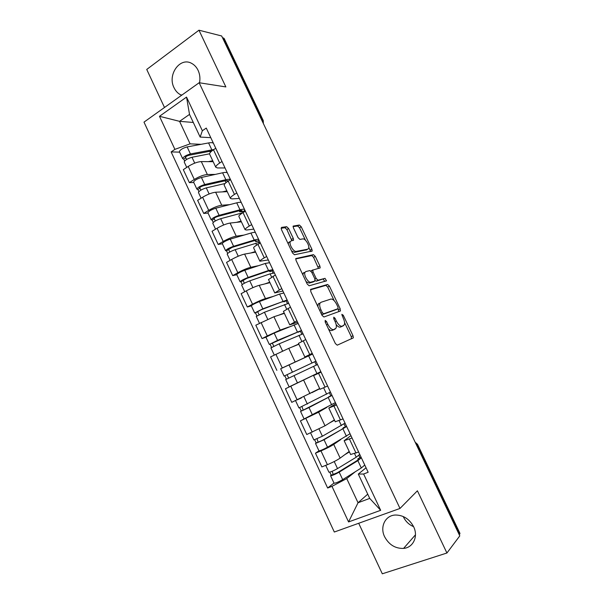 <?xml version="1.0" encoding="UTF-8"?>
<svg xmlns="http://www.w3.org/2000/svg" width="604" height="604" viewBox="0 0 604 604"><rect width="100%" height="100%" fill="white"/><g stroke="black" fill="none" stroke-linecap="round" stroke-linejoin="round"><path stroke-width="0.91" d="M325.186 320.384L325.194 322.045L335.371 343.555L337.251 345.178L353.348 337.84L353.03 335.786L343.261 315.235L341.826 314.307L343.314 318.361C344.537 321.071 344.869 323.216 344.318 324.793L342.174 326.213C340.286 326.522 338.338 324.801 336.345 321.041L335.061 318.323L333.778 317.183L333.801 318.799L335.084 321.524C336.322 324.265 336.654 326.454 336.088 328.078L333.831 329.58C331.86 329.912 329.859 328.161 327.821 324.318L326.515 321.547L325.186 320.384M199.531 82.801C200.347 78.399 199.871 74.247 198.089 70.343C196.61 67.27 194.541 64.998 191.898 63.518C180.256 56.406 167.119 74.624 174.043 87.746C175.605 91 177.81 93.363 180.664 94.828L181.63 95.258M413.604 526.673C409.044 524.71 405.654 521.471 403.427 516.956M384.605 536.722C388.968 544.763 395.295 548.659 403.593 548.402C413.204 547.669 418.496 536.428 413.619 526.718C409.452 519.04 403.427 515.144 395.537 515.023C385.344 515.227 379.629 526.786 384.605 536.722M288.606 228.523L286.673 226.704L281.517 227.391L281.419 229.512L292.517 252.97L294.465 254.76L312.192 251.015L311.891 249.218L301.23 226.787L299.38 225.02L293.121 226.107L293.416 227.859L298.051 237.621L299.931 239.395L302.838 238.912C305.284 238.255 309.875 245.805 308.599 248.395L307.715 249.188L296.232 251.385C293.71 252.162 288.916 244.439 290.245 241.713L291.234 240.837L293.574 240.188L293.28 238.391L288.606 228.523L286.87 229.512L284.937 227.7L281.056 228.221M199.154 82.74L225.866 86.931L198.958 30.2L221.66 35.976L459.787 535.876L446.922 553.007L417.409 490.788L399.991 508.447L199.154 82.74L143.994 122.129L334.314 532.026L399.991 508.447M310.803 289.293L310.781 291.581L322.015 315.333L323.918 317.002L340.256 311.068L340.211 308.825L329.429 286.122L327.617 284.461L310.645 289.376M307.217 284.054L296.051 260.445L295.756 258.572L313.453 254.654L315.288 256.368L319.871 266.009L320.173 267.859L312.774 270.094L313.076 271.974L316.179 278.519L318.044 280.218L325.012 278.338L326.5 280.822L309.15 285.79L307.217 284.054M358.701 523.268L382.302 573.8L446.922 553.007M198.958 30.2L146.734 69.452L164.499 107.489M222.483 37.697L224.144 38.452L263.201 120.422M417.545 444.348L459.954 533.362L459.81 533.966L417.281 444.703L415.348 442.589M459.236 534.729L459.81 533.966M350.614 454.48L358.64 452.034M340.679 439.629L333.733 444.408C330.584 446.431 326.334 448.598 320.973 450.894L327.406 464.672C332.789 462.407 337.032 460.218 340.143 458.104L349.195 451.46M327.406 464.672L321.856 466.915L315.462 453.189L318.95 450.818M352.041 437.991L344.144 440.701L350.924 435.62M320.973 450.894L315.462 453.189M335.258 421.773L343.064 418.912M335.386 402.589L300.407 420.882L306.764 434.525L325.012 425.797L334.382 419.908M336.503 404.967L328.81 408.04L335.899 403.668M326.809 407.398L318.64 412.185L300.407 420.882M321.071 372.147L313.582 375.59L320.014 389.293L327.587 386.009M292.253 385.443L285.443 388.787L291.762 402.339L319.659 388.546M313.582 375.59L320.966 371.921M320.86 371.702L285.443 388.787M312.389 353.695L304.839 356.964L312.215 353.317M281.834 368.161L309.067 355.605M305.737 339.546L298.459 343.382M298.867 344.257L288.75 348.349L270.584 356.889L276.858 370.358M297.606 322.257L289.754 324.839L296.934 320.83M298.157 323.434L274.163 333.068L265.934 337.168L262.045 338.58L267.308 335.907L280.196 330.086L288.803 327.013M290.501 307.157L283.435 311.377M284.363 313.363L273.944 316.738L255.809 325.194L262.045 338.58M282.906 291.015L274.775 292.925L281.758 288.561M251.324 305.858L247.33 306.998L252.525 304.22C257.621 301.57 261.932 299.69 265.45 298.58L273.378 296.368M275.364 274.971L268.508 279.577M269.95 282.657L259.237 285.315C255.688 286.334 251.37 288.191 246.296 290.871L241.132 293.695L247.33 306.998M268.304 259.962L259.879 261.207C259.924 260.611 261.389 259.493 264.265 257.848L266.674 256.496M236.806 274.729L232.706 275.62L237.825 272.729C242.876 270.003 247.195 268.184 250.788 267.278L258.557 265.669M260.324 242.989L257.931 244.363C255.069 246.032 253.627 247.195 253.612 247.844L253.672 247.98M255.628 252.14L244.612 254.088C240.988 254.918 236.662 256.715 231.642 259.471L226.545 262.4L232.706 275.62M253.793 229.105L246.651 230.018L245.088 229.686C245.065 228.954 246.477 227.738 249.316 226.032L251.687 224.628M222.378 243.797L218.172 244.431L223.223 241.441C228.221 238.64 232.548 236.881 236.224 236.164L243.986 235.092M245.375 211.211L243.019 212.631C240.196 214.367 238.806 215.628 238.852 216.413L238.935 216.579M241.389 221.811L230.086 223.057C226.379 223.699 222.046 225.435 217.078 228.259L212.049 231.294L218.172 244.431M239.365 198.437L232.034 198.897L230.381 198.369C230.298 197.5 231.657 196.187 234.458 194.42L236.798 192.97M208.04 213.061L203.722 213.431L208.712 210.351C213.657 207.474 217.999 205.775 221.743 205.247L229.573 204.665M230.524 179.637L228.199 181.102C225.42 182.899 224.084 184.258 224.19 185.171L224.288 185.375M227.232 191.657L215.643 192.223C211.868 192.676 207.519 194.352 202.604 197.251L197.636 200.377L203.722 213.431M225.028 167.957L217.516 167.965L215.771 167.24C215.628 166.251 216.934 164.839 219.69 163.005L222 161.51M193.786 182.506L189.369 182.635L194.292 179.448C199.177 176.504 203.533 174.858 207.353 174.518L215.281 174.405M215.771 148.259L213.469 149.777C210.736 151.634 209.445 153.084 209.618 154.133L209.731 154.367M213.167 161.691L201.298 161.578C197.44 161.842 193.084 163.458 188.214 166.432L183.322 169.656L189.369 182.635M355.273 471.754L346.726 478.579L358.044 502.755L369.724 498.406L358.3 474.065L366.047 467.775M367.73 494.163L358.044 502.755L348.568 521.939L331.974 486.341L346.726 478.579M358.3 474.065L363.623 474.019L380.671 510.312L348.568 521.939M210.781 137.659L200.151 137.07L189.52 114.405L179.562 121.336L190.094 143.85L174.896 149.369L171.136 151.914L327.647 488.024L331.974 486.341M174.896 149.369L159.479 116.3L186.538 97.085L202.348 130.743L200.151 137.07M363.623 474.019L368.153 472.252L206.274 128.078L202.348 130.743M193.303 122.469L179.562 121.336L159.479 116.3M190.094 143.85L201.102 144.318M333.982 483.049L327.647 488.024M179.622 152.14L171.136 151.914M359.909 457.726L358.829 455.439M345.299 426.658L344.046 424M330.781 395.771L329.361 392.751M316.345 365.073L314.782 361.743M301.819 334.186L300.445 331.256M287.391 303.487L286.19 300.951M273.038 272.978L272.026 270.826M258.784 242.657L257.953 240.883M244.303 211.861L244.039 211.302M380.671 510.312L369.724 498.406M189.52 114.405L186.538 97.085M328.387 328.803C329.799 330.252 331.015 330.811 332.019 330.464L333.831 329.58M333.574 329.822L332.019 330.464M336.141 324.552C337.772 326.598 339.184 327.443 340.392 327.081L342.174 326.213M341.879 326.47L340.392 327.081M351.49 338.821L351.256 336.639L344.552 322.536M334.148 300.626L327.685 287.028L325.881 285.367L310.418 289.829M338.799 311.596L337.991 308.712M322.302 312.646L323.623 313.816L338.013 308.704L337.983 307.134L336.647 304.333C334.707 300.641 332.774 298.889 330.856 299.078L320.92 302.317L319.931 303.314C319.38 304.899 319.712 307.043 320.92 309.731L322.302 312.646L321.049 313.28M321.743 314.744L323.623 313.816M336.315 309.558L321.819 314.729M319.131 303.231L318.134 304.235L317.908 306.651M295.681 258.942L311.739 255.59L313.453 254.654M318.512 268.47L313.567 257.304L311.739 255.59M311.792 270.622L310.984 271.151M315.212 280.618L316.292 281.147L325.012 278.338M324.816 281.434L323.283 279.252M305.835 271.551L304.922 272.412C303.533 275.213 308.372 283.148 310.856 282.166L314.85 281.087L314.865 278.867L311.747 272.298L309.867 270.569L305.835 271.551M304.061 272.502L303.148 273.37L302.959 275.047M306.069 281.623L309.082 283.102L310.856 282.166M313.25 281.932L309.082 283.102M291.906 240.724L286.87 229.512M289.49 241.827L288.493 242.702L288.304 244.076M291.513 250.856L294.473 252.366L296.232 251.385M306.598 249.807L294.473 252.366M305.458 240.218L299.531 227.753L297.681 225.987L293.061 226.613M310.547 251.574L308.78 247.225M348.357 452.071L349.233 451.55M359.75 454.382L356.239 457.19L337.523 468.598C333.355 470.924 330.486 472.124 328.931 472.207L328.908 472.154M349.406 451.92L344.884 454.623M358.225 459.704L357.825 458.851L358.731 458.881C358.957 459.191 358.059 459.984 356.028 461.245L337.342 472.721L333.219 474.442L332.155 471.286M357.825 458.851L360.127 457.606L361.275 457.628M361.358 457.802L357.862 460.648L339.184 472.139C335.009 474.472 332.14 475.673 330.577 475.733L331.12 475.046L329.769 472.147M364.763 465.05L361.305 467.972L342.687 479.636C338.527 482 335.65 483.192 334.065 483.208L334.035 483.147M333.619 474.419L331.12 475.046M332.917 420.822L334.427 419.999M345.043 423.125L322.393 436.231L313.869 439.931M334.533 420.225L329.316 423.087M343.472 428.304L343.2 427.738L344.046 427.647L341.215 429.701L322.249 440.407L318.165 442.188L317.024 438.874M343.2 427.738L346.59 426.409M346.643 426.522L324.038 439.75L315.522 443.464L316.126 442.898L314.676 439.803M350.033 433.725L327.527 447.209C323.329 449.459 320.482 450.69 318.988 450.894L318.965 450.856M318.542 442.12L316.126 442.898M315.582 390.712L319.705 388.644M330.433 392.056L298.935 407.904M319.75 388.734L311.823 392.713M301.456 397.885L297.16 399.878L290.818 386.281M328.803 397.092L303.2 410.146L301.985 406.666M328.674 396.813L331.996 395.378M332.019 395.431L308.999 407.572L300.566 411.407L301.222 410.954L299.682 407.67M300.566 411.407L304.001 418.761M303.555 410.025L301.222 410.954M312.646 362.71L284.084 376.081L280.671 368.765L312.57 354.08M312.661 362.74L315.915 361.184M315.907 361.177L284.084 376.081M288.667 378.134L287.051 374.676M317.485 364.537L285.7 379.538L286.409 379.214L284.801 375.764M320.837 371.649L289.12 386.877L285.7 379.538M298.165 331.898L269.324 344.439L265.941 337.191M298.308 332.215L301.502 330.554M301.479 330.486L277.576 340.369L269.324 344.439M273.808 346.311L272.268 343.004M295.409 345.654L298.821 344.159M303.042 333.823L279.191 343.819L270.939 347.896M298.776 344.053L291.498 347.24M271.589 347.451L270.086 344.235M283.774 301.275L284.054 301.864L284.643 301.268L281.29 302.106L261.2 309.776L255.469 312.91L254.662 312.993L251.309 305.813M284.054 301.864L287.187 300.105M287.127 299.984L262.823 308.81L254.662 312.993M283.827 292.97L279.592 294.057L259.433 301.555C255.092 303.329 252.374 304.733 251.287 305.767M259.048 314.676L257.576 311.536M282.883 313.846L284.325 313.272M288.689 303.299L264.431 312.238L256.27 316.451M284.212 313.031L278.874 315.137M256.866 315.892L255.469 312.91M269.467 270.841L269.875 271.702L270.411 270.985C270.313 270.607 269.158 270.788 266.93 271.536L246.583 278.489L240.943 281.774L240.082 281.743L236.76 274.624M269.875 271.702L272.253 270.735L272.948 269.837M272.865 269.663L268.523 270.509L248.168 277.455C243.797 279.146 241.102 280.581 240.082 281.743M269.588 262.695L265.216 263.465L244.794 270.245C240.422 271.913 237.734 273.355 236.73 274.563M244.371 283.253L242.974 280.256M303.51 272.812L304.899 272.472M311.052 270.962L312.698 270.562M269.022 282.891L269.913 282.574M274.42 272.963L270.094 273.839L249.762 280.86C245.39 282.566 242.695 283.993 241.668 285.141L241.691 285.194M269.739 282.196L264.907 283.91M242.234 284.537L240.943 281.774M255.25 240.588L255.786 241.721L256.262 240.883C256.119 240.4 254.918 240.49 252.661 241.155L232.057 247.398L226.508 250.826L225.594 250.69L222.302 243.631M255.786 241.721L258.18 240.792L258.799 239.75M258.693 239.524C258.218 239.131 256.723 239.312 254.216 240.052L233.597 246.289C229.195 247.882 226.53 249.354 225.594 250.69M255.432 232.6C254.948 232.178 253.446 232.329 250.932 233.053L230.245 239.124C225.843 240.694 223.178 242.174 222.264 243.555M229.792 252.019L228.463 249.173M253.68 240.868L255.273 240.626M254.963 252.261L255.59 252.057M260.233 242.8C259.765 242.423 258.278 242.612 255.771 243.367L235.183 249.671C230.781 251.279 228.116 252.744 227.172 254.065L227.202 254.141M255.349 251.551L250.736 253.008M227.693 253.37L226.508 250.826M245.118 210.66L242.967 211.483M241.124 210.517L241.781 211.921L242.204 210.97C242 210.373 240.762 210.373 238.474 210.955L217.614 216.496C215.492 217.221 214.224 217.938 213.816 218.663L214.277 218.784L212.155 220.075L211.196 219.826L207.935 212.827M241.781 211.921L244.182 211.038L244.733 209.852M244.605 209.573C244.076 209.059 242.536 209.127 239.999 209.784L219.116 215.318C214.692 216.813 212.049 218.316 211.196 219.826M241.366 202.68C240.822 202.144 239.275 202.189 236.73 202.831L215.787 208.199C211.355 209.671 208.72 211.189 207.889 212.736M239.199 210.781L239.667 211.778L241.63 211.604M215.296 220.973L214.042 218.286M240.875 221.864L241.351 221.736M242.778 212.774L220.694 218.686C216.262 220.188 213.62 221.691 212.759 223.186L212.804 223.276M241.056 221.094L236.549 222.347M213.242 222.4L212.155 220.075M241.26 210.811L239.667 211.778M228.131 181.034L228.169 181.117C227.821 180.52 226.553 180.46 224.378 180.936L203.261 185.79C201.124 186.462 199.871 187.202 199.509 188.003L199.984 188.176L197.893 189.513L196.889 189.158L193.65 182.219M227.512 181.547L227.074 180.626M230.471 179.667C229.784 179.162 228.244 179.177 225.858 179.705L204.726 184.537C200.271 185.941 197.659 187.482 196.889 189.158M227.376 172.948C226.779 172.291 225.194 172.238 222.612 172.789L201.419 177.463C196.957 178.844 194.345 180.385 193.597 182.106M225.111 180.785L225.994 182.665M200.898 190.132L199.713 187.587M225.058 183.518L206.289 187.882C201.834 189.294 199.222 190.826 198.444 192.487L198.489 192.593M226.84 190.819L222.385 191.898M198.882 191.619L197.893 189.513M211.921 150.887L188.999 155.273C186.855 155.892 185.609 156.655 185.285 157.538L185.783 157.757L183.722 159.131L182.665 158.671L179.456 151.793M213.846 149.528L190.426 153.952C185.941 155.251 183.352 156.829 182.665 158.671M213.476 143.39C212.827 142.62 211.196 142.461 208.584 142.929L187.142 146.915C182.642 148.199 180.067 149.784 179.396 151.664M211.09 151.596L208.244 151.513M186.583 159.471L185.466 157.078M209.596 153.793L191.981 157.274C187.497 158.588 184.907 160.158 184.212 161.985L184.273 162.106M212.721 160.732L208.289 161.645M184.613 161.034L183.722 159.131M202.604 197.251L208.712 210.351M217.078 228.259L223.223 241.441M231.642 259.471L237.825 272.729M246.296 290.871L252.525 304.22M261.041 322.476L267.308 335.907M275.885 354.276L282.189 367.791M305.851 418.481L312.238 432.17M188.214 166.432L194.292 179.448M201.298 161.578L207.353 174.518M215.643 192.223L221.743 205.247M228.199 181.102L234.458 194.42M230.086 223.057L236.224 236.164M243.019 212.631L249.316 226.032M244.612 254.088L250.788 267.278M257.931 244.363L264.265 257.848M259.237 285.315L265.45 298.58M272.94 276.292L279.32 289.867M273.944 316.738L280.196 330.086M288.048 308.433L294.465 322.091M288.75 348.349L295.046 361.788M303.246 340.777L309.709 354.525M303.646 380.165L309.98 393.687M318.55 373.325L325.05 387.164M318.64 412.185L325.012 425.797M333.952 406.092L340.497 420.022M333.733 444.408L340.143 458.104M349.452 439.07L356.035 453.083M213.469 149.777L219.69 163.005M416.624 445.276L417.523 444.302L415.152 442.188M261.736 120.105L262.68 120.196L223.495 37.954M263.08 122.922L262.68 120.196L263.246 120.521L263.374 123.541M326.568 324.944L327.821 324.318M333.393 329.912L335.197 329.021M333.853 318.927L335.061 318.323M335.137 321.638L336.345 321.041M341.705 326.553L343.487 325.677M342.106 315.809L343.261 315.235M351.256 336.639L353.03 335.786M325.254 322.174L326.515 321.547M325.881 285.367L327.617 284.461M327.685 287.028L329.429 286.122M338.459 309.701L340.211 308.825M336.247 309.588L338.013 308.704M319.667 310.365L320.92 309.731M313.567 257.304L315.288 256.368M318.149 266.938L319.871 266.009M311.347 270.728L312.91 269.89M311.898 272.608L313.076 271.974M314.986 279.154L316.179 278.519M316.292 281.147L318.044 280.218M313.083 282.023L314.85 281.087M291.543 239.373L293.28 238.391M305.994 250.139L307.715 249.188M297.681 225.987L299.38 225.02M299.531 227.753L301.23 226.787M310.177 250.162L311.891 249.218M284.937 227.7L286.673 226.704M356.239 457.19L354.578 453.657M337.523 468.598L334.223 461.539M361.305 467.972L357.862 460.648M342.687 479.636L339.184 472.139M341.396 425.594L339.055 420.618M322.393 436.231L319.025 429.021M346.432 436.307L343.012 429.029M327.527 447.209L324.038 439.75M326.643 394.193L323.638 387.806M307.361 404.076L303.918 396.707M331.641 404.839L328.244 397.606M312.457 414.978L308.999 407.572M311.981 362.989L308.606 355.816M292.427 372.124L288.991 364.778M316.949 373.566L313.574 366.379M297.485 382.959L294.05 375.597M297.402 331.974L294.057 324.839M277.576 340.369L274.163 333.068M301.864 341.464L298.988 335.341M282.589 351.083L279.191 343.819M282.921 301.147L279.592 294.057M262.823 308.81L259.433 301.555M286.681 309.15L284.499 304.492M267.708 319.259L264.431 312.238M268.523 270.509L265.216 263.465M248.168 277.455L244.794 270.245M271.604 277.047L270.094 273.839M252.933 287.64L249.762 280.86M254.216 240.052L250.932 233.053M233.597 246.289L230.245 239.124M256.609 245.148L255.771 243.367M238.24 256.224L235.183 249.671M239.999 209.784L236.73 202.831M219.116 215.318L215.787 208.199M241.721 213.454L241.54 213.076M223.646 224.998L220.694 218.686M225.858 179.705L222.612 172.789M204.726 184.537L201.419 177.463M209.135 193.967L206.289 187.882M211.808 149.8L208.584 142.929M190.426 153.952L187.142 146.915M194.722 163.133L191.981 157.274M180.664 94.828L181.985 95.002M403.593 548.402L415.461 534.812M209.618 154.133L215.771 167.24M344.144 440.701L350.66 454.578M328.81 408.04L335.288 421.834M298.444 343.351L304.839 356.964M283.404 311.309L289.754 324.839M268.463 279.478L274.775 292.925M253.612 247.844L259.879 261.207M238.852 216.413L245.088 229.686M224.19 185.171L230.381 198.369M351.573 338.693L353.348 337.84M339.221 311.445L340.528 310.788M318.134 304.235L319.931 303.314M319.441 268.252L320.173 267.859M311.022 271.03L312.774 270.094M325.918 281.124L326.5 280.822M303.148 273.37L304.922 272.412M292.925 240.558L293.574 240.188M288.493 242.702L290.245 241.713M311.543 251.377L312.192 251.015M328.931 472.207L325.73 465.352M334.065 483.208L330.577 475.733M313.891 439.961L310.584 432.879M318.988 450.894L315.522 443.464M298.942 407.919L295.537 400.626M274.284 355.061L270.932 347.881M259.463 323.299L256.255 316.413M244.733 291.724L241.668 285.141M230.101 260.354L227.172 254.065M215.56 229.18L212.759 223.186M201.102 198.195L198.444 192.487M186.742 167.406L184.212 161.985"/></g></svg>
